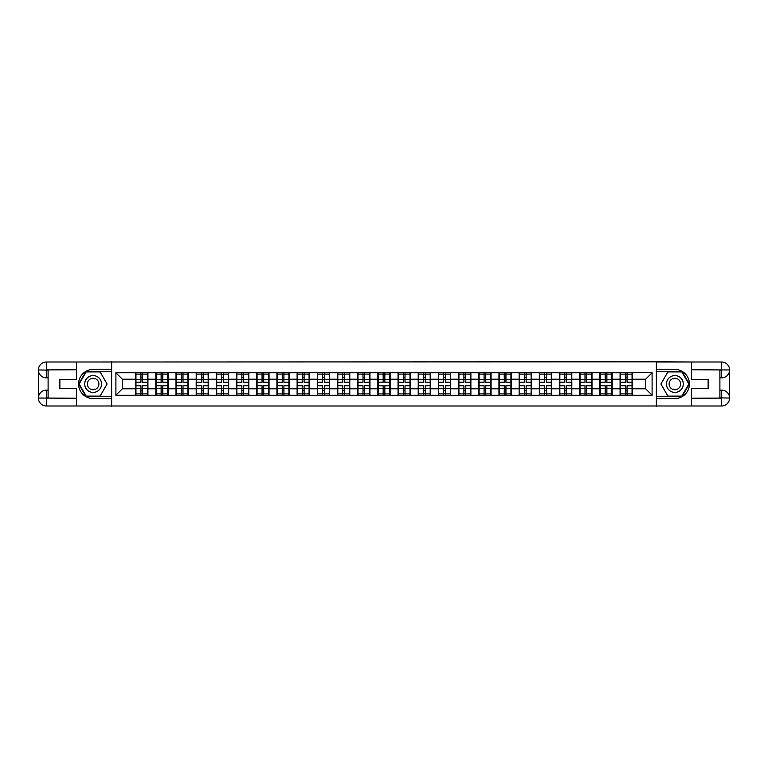 <?xml version="1.0" encoding="UTF-8"?>
<svg xmlns="http://www.w3.org/2000/svg" width="768" height="768" viewBox="0 0 768 768"><rect width="100%" height="100%" fill="white"/><g stroke="black" fill="none" stroke-linecap="round" stroke-linejoin="round"><path stroke-width="1.15" d="M73.075 405.994L694.925 405.994M694.925 362.006L656.362 361.814L656.362 406.186M656.362 361.814L73.075 362.006M111.638 406.186L111.638 361.814M645.629 388.79L645.629 379.21L632.362 379.21L632.362 388.79L645.629 388.79L652.099 395.261L652.099 372.739L620.074 372.355L620.074 379.21L612.182 379.21L612.182 388.79L620.074 388.79L620.074 379.21M652.099 395.261L115.901 395.261L115.901 372.739L135.638 372.739L135.638 379.21L122.371 379.21L122.371 388.79L135.638 388.79L135.638 379.21M620.074 372.739L135.638 372.739M620.074 388.79L620.074 395.261M612.182 388.79L612.182 395.261M612.182 372.739L612.182 379.21M591.994 388.79L599.885 388.79L599.885 379.21L591.994 379.21L591.994 395.261M599.885 388.79L599.885 395.261M599.885 372.739L599.885 379.21M591.994 372.739L591.994 379.21M571.805 388.79L579.706 388.79L579.706 379.21L571.805 379.21L571.805 395.261M579.706 388.79L579.706 395.261M579.706 372.739L579.706 379.21M571.805 372.739L571.805 379.21M551.626 388.79L559.517 388.79L559.517 379.21L551.626 379.21L551.626 395.261M559.517 388.79L559.517 395.261M559.517 372.739L559.517 379.21M551.626 372.739L551.626 379.21M531.437 388.79L539.328 388.79L539.328 379.21L531.437 379.21L531.437 395.261M539.328 388.79L539.328 395.261M539.328 372.739L539.328 379.21M531.437 372.739L531.437 379.21M511.258 388.79L519.149 388.79L519.149 379.21L511.258 379.21L511.258 395.261M519.149 388.79L519.149 395.261M519.149 372.739L519.149 379.21M511.258 372.739L511.258 379.21M491.069 388.79L498.96 388.79L498.96 379.21L491.069 379.21L491.069 395.261M498.96 388.79L498.96 395.261M498.96 372.739L498.96 379.21M491.069 372.739L491.069 379.21M470.89 388.79L478.781 388.79L478.781 379.21L470.89 379.21L470.89 395.261M478.781 388.79L478.781 395.261M478.781 372.739L478.781 379.21M470.89 372.739L470.89 379.21M450.701 388.79L458.592 388.79L458.592 379.21L450.701 379.21L450.701 395.261M458.592 388.79L458.592 395.261M458.592 372.739L458.592 379.21M450.701 372.739L450.701 379.21M430.512 388.79L438.413 388.79L438.413 379.21L430.512 379.21L430.512 395.261M438.413 388.79L438.413 395.261M438.413 372.739L438.413 379.21M430.512 372.739L430.512 379.21M410.333 388.79L418.224 388.79L418.224 379.21L410.333 379.21L410.333 395.261M418.224 388.79L418.224 395.261M418.224 372.739L418.224 379.21M410.333 372.739L410.333 379.21M390.144 388.79L398.035 388.79L398.035 379.21L390.144 379.21L390.144 395.261M398.035 388.79L398.035 395.261M398.035 372.739L398.035 379.21M390.144 372.739L390.144 379.21M369.965 388.79L377.856 388.79L377.856 379.21L369.965 379.21L369.965 395.261M377.856 388.79L377.856 395.261M377.856 372.739L377.856 379.21M369.965 372.739L369.965 379.21M349.776 388.79L357.667 388.79L357.667 379.21L349.776 379.21L349.776 395.261M357.667 388.79L357.667 395.261M357.667 372.739L357.667 379.21M349.776 372.739L349.776 379.21M329.587 388.79L337.488 388.79L337.488 379.21L329.587 379.21L329.587 395.261M337.488 388.79L337.488 395.261M337.488 372.739L337.488 379.21M329.587 372.739L329.587 379.21M309.408 388.79L317.299 388.79L317.299 379.21L309.408 379.21L309.408 395.261M317.299 388.79L317.299 395.261M317.299 372.739L317.299 379.21M309.408 372.739L309.408 379.21M289.219 388.79L297.11 388.79L297.11 379.21L289.219 379.21L289.219 395.261M297.11 388.79L297.11 395.261M297.11 372.739L297.11 379.21M289.219 372.739L289.219 379.21M269.04 388.79L276.931 388.79L276.931 379.21L269.04 379.21L269.04 395.261M276.931 388.79L276.931 395.261M276.931 372.739L276.931 379.21M269.04 372.739L269.04 379.21M248.851 388.79L256.742 388.79L256.742 379.21L248.851 379.21L248.851 395.261M256.742 388.79L256.742 395.261M256.742 372.739L256.742 379.21M248.851 372.739L248.851 379.21M228.672 388.79L236.563 388.79L236.563 379.21L228.672 379.21L228.672 395.261M236.563 388.79L236.563 395.261M236.563 372.739L236.563 379.21M228.672 372.739L228.672 379.21M208.483 388.79L216.374 388.79L216.374 379.21L208.483 379.21L208.483 395.261M216.374 388.79L216.374 395.261M216.374 372.739L216.374 379.21M208.483 372.739L208.483 379.21M188.294 388.79L196.195 388.79L196.195 379.21L188.294 379.21L188.294 395.261M196.195 388.79L196.195 395.261M196.195 372.739L196.195 379.21M188.294 372.739L188.294 379.21M168.115 388.79L176.006 388.79L176.006 379.21L168.115 379.21L168.115 395.261M176.006 388.79L176.006 395.261M176.006 372.739L176.006 379.21M168.115 372.739L168.115 379.21M147.926 388.79L155.818 388.79L155.818 379.21L147.926 379.21L147.926 395.261M155.818 388.79L155.818 395.261M155.818 372.739L155.818 379.21M147.926 372.739L147.926 379.21M135.638 388.79L135.638 395.261M122.371 388.79L115.901 395.261M115.901 372.739L122.371 379.21M632.362 388.79L632.362 395.261M632.362 372.739L632.362 379.21M652.099 372.739L645.629 379.21M147.61 385.747L147.61 395.318L142.627 395.318L142.627 385.747L147.61 385.747L147.61 372.682L142.627 372.682L142.627 374.102L147.61 374.102M135.955 379.411L140.938 379.411L140.938 372.682L135.955 372.682L135.955 385.747L140.938 385.747L140.938 395.318L135.955 395.318L135.955 393.898L140.938 393.898M140.938 377.539L142.627 377.539M142.627 374.294L140.938 374.294M140.938 379.43L142.627 379.43M140.938 379.411L140.938 382.253L135.955 382.253M135.955 374.102L140.938 374.102M140.938 388.57L142.627 388.57M140.938 393.706L142.627 393.706M140.938 390.461L142.627 390.461M135.955 385.747L135.955 393.898M142.627 393.898L147.61 393.898M142.627 374.102L142.627 382.253L147.61 382.253M167.789 385.747L167.789 395.318L162.806 395.318L162.806 385.747L167.789 385.747L167.789 372.682L162.806 372.682L162.806 374.102L167.789 374.102M156.144 379.411L161.126 379.411L161.126 372.682L156.144 372.682L156.144 385.747L161.126 385.747L161.126 395.318L156.144 395.318L156.144 393.898L161.126 393.898M161.126 377.539L162.806 377.539M162.806 374.294L161.126 374.294M161.126 379.43L162.806 379.43M161.126 379.411L161.126 382.253L156.144 382.253M156.144 374.102L161.126 374.102M161.126 388.57L162.806 388.57M161.126 393.706L162.806 393.706M161.126 390.461L162.806 390.461M156.144 385.747L156.144 393.898M162.806 393.898L167.789 393.898M162.806 374.102L162.806 382.253L167.789 382.253M187.978 385.747L187.978 395.318L182.995 395.318L182.995 385.747L187.978 385.747L187.978 372.682L182.995 372.682L182.995 374.102L187.978 374.102M176.333 379.411L181.315 379.411L181.315 372.682L176.333 372.682L176.333 385.747L181.315 385.747L181.315 395.318L176.333 395.318L176.333 393.898L181.315 393.898M181.315 377.539L182.995 377.539M182.995 374.294L181.315 374.294M181.315 379.43L182.995 379.43M181.315 379.411L181.315 382.253L176.333 382.253M176.333 374.102L181.315 374.102M181.315 388.57L182.995 388.57M181.315 393.706L182.995 393.706M181.315 390.461L182.995 390.461M176.333 385.747L176.333 393.898M182.995 393.898L187.978 393.898M182.995 374.102L182.995 382.253L187.978 382.253M208.157 385.747L208.157 395.318L203.174 395.318L203.174 385.747L208.157 385.747L208.157 372.682L203.174 372.682L203.174 374.102L208.157 374.102M196.512 379.411L201.494 379.411L201.494 372.682L196.512 372.682L196.512 385.747L201.494 385.747L201.494 395.318L196.512 395.318L196.512 393.898L201.494 393.898M201.494 377.539L203.174 377.539M203.174 374.294L201.494 374.294M201.494 379.43L203.174 379.43M201.494 379.411L201.494 382.253L196.512 382.253M196.512 374.102L201.494 374.102M201.494 388.57L203.174 388.57M201.494 393.706L203.174 393.706M201.494 390.461L203.174 390.461M196.512 385.747L196.512 393.898M203.174 393.898L208.157 393.898M203.174 374.102L203.174 382.253L208.157 382.253M228.346 385.747L228.346 395.318L223.363 395.318L223.363 385.747L228.346 385.747L228.346 372.682L223.363 372.682L223.363 374.102L228.346 374.102M216.701 379.411L221.683 379.411L221.683 372.682L216.701 372.682L216.701 385.747L221.683 385.747L221.683 395.318L216.701 395.318L216.701 393.898L221.683 393.898M221.683 377.539L223.363 377.539M223.363 374.294L221.683 374.294M221.683 379.43L223.363 379.43M221.683 379.411L221.683 382.253L216.701 382.253M216.701 374.102L221.683 374.102M221.683 388.57L223.363 388.57M221.683 393.706L223.363 393.706M221.683 390.461L223.363 390.461M216.701 385.747L216.701 393.898M223.363 393.898L228.346 393.898M223.363 374.102L223.363 382.253L228.346 382.253M248.525 385.747L248.525 395.318L243.552 395.318L243.552 385.747L248.525 385.747L248.525 372.682L243.552 372.682L243.552 374.102L248.525 374.102M236.88 379.411L241.862 379.411L241.862 372.682L236.88 372.682L236.88 385.747L241.862 385.747L241.862 395.318L236.88 395.318L236.88 393.898L241.862 393.898M241.862 377.539L243.552 377.539M243.552 374.294L241.862 374.294M241.862 379.43L243.552 379.43M241.862 379.411L241.862 382.253L236.88 382.253M236.88 374.102L241.862 374.102M241.862 388.57L243.552 388.57M241.862 393.706L243.552 393.706M241.862 390.461L243.552 390.461M236.88 385.747L236.88 393.898M243.552 393.898L248.525 393.898M243.552 374.102L243.552 382.253L248.525 382.253M88.925 391.286A8.41 8.41 0 0 0 100.416 388.205A8.41 8.41 0 0 0 97.334 376.714A8.41 8.41 0 0 0 85.853 379.795A8.41 8.41 0 0 0 88.925 391.286M90.25 388.982A5.76 5.76 0 0 0 98.122 386.88A5.76 5.76 0 0 0 96.01 379.018A5.76 5.76 0 0 0 88.147 381.12A5.76 5.76 0 0 0 90.25 388.982M86.15 371.904L100.118 371.904L107.098 384L100.118 396.096L86.15 396.096L79.162 384L86.15 371.904M670.666 391.286A8.41 8.41 0 0 0 682.147 388.205A8.41 8.41 0 0 0 679.075 376.714A8.41 8.41 0 0 0 667.584 379.795A8.41 8.41 0 0 0 670.666 391.286M671.99 388.982A5.76 5.76 0 0 0 679.853 386.88A5.76 5.76 0 0 0 677.75 379.018A5.76 5.76 0 0 0 669.878 381.12A5.76 5.76 0 0 0 671.99 388.982M667.882 371.904L681.85 371.904L688.838 384L681.85 396.096L667.882 396.096L660.902 384L667.882 371.904M48.106 377.856L46.358 377.856A7.958 7.958 0 0 1 38.4 369.965A7.958 7.958 0 0 1 46.358 362.006L111.504 362.006L111.504 369.446L93.13 369.446A14.554 14.554 0 0 0 78.576 384A14.554 14.554 0 0 0 93.13 398.554L111.504 398.554L111.504 405.994L46.358 405.994A7.958 7.958 0 0 1 38.4 398.035A7.958 7.958 0 0 1 46.358 390.144L48.106 390.144M111.504 398.554L111.504 369.446M76.57 362.006L76.57 379.411L59.875 379.411L59.875 388.589L76.57 388.589L76.57 405.994M46.358 377.856A7.958 7.958 0 0 1 38.4 369.965L46.358 370.09L46.358 377.856A7.958 7.958 0 0 1 38.4 369.965L38.4 398.035L76.57 398.237M46.358 398.237L46.358 405.994A7.958 7.958 0 0 1 38.4 398.035A7.958 7.958 0 0 1 46.358 390.144L46.358 397.91L48.106 397.91L48.106 370.09L46.358 370.09M111.504 371.51L85.92 371.51L78.71 384L85.92 396.49L111.504 396.49M719.894 390.144L721.642 390.144A7.958 7.958 0 0 1 729.6 398.035A7.958 7.958 0 0 1 721.642 405.994L656.496 405.994L656.496 398.554L674.87 398.554A14.554 14.554 0 0 0 689.424 384A14.554 14.554 0 0 0 674.87 369.446L656.496 369.446L656.496 362.006L721.642 362.006A7.958 7.958 0 0 1 729.6 369.965A7.958 7.958 0 0 1 721.642 377.856L719.894 377.856M656.496 369.446L656.496 398.554M691.43 405.994L691.43 388.589L708.125 388.589L708.125 379.411L691.43 379.411L691.43 362.006M721.642 390.144A7.958 7.958 0 0 1 729.6 398.035L721.642 397.91L721.642 390.144A7.958 7.958 0 0 1 729.6 398.035L729.6 369.965L691.43 369.763M721.642 369.763L721.642 362.006A7.958 7.958 0 0 1 729.6 369.965A7.958 7.958 0 0 1 721.642 377.856L721.642 370.09L719.894 370.09L719.894 397.91L721.642 397.91M656.496 396.49L682.08 396.49L689.29 384L682.08 371.51L656.496 371.51M268.714 385.747L268.714 395.318L263.731 395.318L263.731 385.747L268.714 385.747L268.714 372.682L263.731 372.682L263.731 374.102L268.714 374.102M257.069 379.411L262.051 379.411L262.051 372.682L257.069 372.682L257.069 385.747L262.051 385.747L262.051 395.318L257.069 395.318L257.069 393.898L262.051 393.898M262.051 377.539L263.731 377.539M263.731 374.294L262.051 374.294M262.051 379.43L263.731 379.43M262.051 379.411L262.051 382.253L257.069 382.253M257.069 374.102L262.051 374.102M262.051 388.57L263.731 388.57M262.051 393.706L263.731 393.706M262.051 390.461L263.731 390.461M257.069 385.747L257.069 393.898M263.731 393.898L268.714 393.898M263.731 374.102L263.731 382.253L268.714 382.253M288.902 385.747L288.902 395.318L283.92 395.318L283.92 385.747L288.902 385.747L288.902 372.682L283.92 372.682L283.92 374.102L288.902 374.102M277.258 379.411L282.23 379.411L282.23 372.682L277.258 372.682L277.258 385.747L282.23 385.747L282.23 395.318L277.258 395.318L277.258 393.898L282.23 393.898M282.23 377.539L283.92 377.539M283.92 374.294L282.23 374.294M282.23 379.43L283.92 379.43M282.23 379.411L282.23 382.253L277.258 382.253M277.258 374.102L282.23 374.102M282.23 388.57L283.92 388.57M282.23 393.706L283.92 393.706M282.23 390.461L283.92 390.461M277.258 385.747L277.258 393.898M283.92 393.898L288.902 393.898M283.92 374.102L283.92 382.253L288.902 382.253M309.082 385.747L309.082 395.318L304.099 395.318L304.099 385.747L309.082 385.747L309.082 372.682L304.099 372.682L304.099 374.102L309.082 374.102M297.437 379.411L302.419 379.411L302.419 372.682L297.437 372.682L297.437 385.747L302.419 385.747L302.419 395.318L297.437 395.318L297.437 393.898L302.419 393.898M302.419 377.539L304.099 377.539M304.099 374.294L302.419 374.294M302.419 379.43L304.099 379.43M302.419 379.411L302.419 382.253L297.437 382.253M297.437 374.102L302.419 374.102M302.419 388.57L304.099 388.57M302.419 393.706L304.099 393.706M302.419 390.461L304.099 390.461M297.437 385.747L297.437 393.898M304.099 393.898L309.082 393.898M304.099 374.102L304.099 382.253L309.082 382.253M329.27 385.747L329.27 395.318L324.288 395.318L324.288 385.747L329.27 385.747L329.27 372.682L324.288 372.682L324.288 374.102L329.27 374.102M317.626 379.411L322.608 379.411L322.608 372.682L317.626 372.682L317.626 385.747L322.608 385.747L322.608 395.318L317.626 395.318L317.626 393.898L322.608 393.898M322.608 377.539L324.288 377.539M324.288 374.294L322.608 374.294M322.608 379.43L324.288 379.43M322.608 379.411L322.608 382.253L317.626 382.253M317.626 374.102L322.608 374.102M322.608 388.57L324.288 388.57M322.608 393.706L324.288 393.706M322.608 390.461L324.288 390.461M317.626 385.747L317.626 393.898M324.288 393.898L329.27 393.898M324.288 374.102L324.288 382.253L329.27 382.253M349.45 385.747L349.45 395.318L344.467 395.318L344.467 385.747L349.45 385.747L349.45 372.682L344.467 372.682L344.467 374.102L349.45 374.102M337.805 379.411L342.787 379.411L342.787 372.682L337.805 372.682L337.805 385.747L342.787 385.747L342.787 395.318L337.805 395.318L337.805 393.898L342.787 393.898M342.787 377.539L344.467 377.539M344.467 374.294L342.787 374.294M342.787 379.43L344.467 379.43M342.787 379.411L342.787 382.253L337.805 382.253M337.805 374.102L342.787 374.102M342.787 388.57L344.467 388.57M342.787 393.706L344.467 393.706M342.787 390.461L344.467 390.461M337.805 385.747L337.805 393.898M344.467 393.898L349.45 393.898M344.467 374.102L344.467 382.253L349.45 382.253M369.638 385.747L369.638 395.318L364.656 395.318L364.656 385.747L369.638 385.747L369.638 372.682L364.656 372.682L364.656 374.102L369.638 374.102M357.994 379.411L362.976 379.411L362.976 372.682L357.994 372.682L357.994 385.747L362.976 385.747L362.976 395.318L357.994 395.318L357.994 393.898L362.976 393.898M362.976 377.539L364.656 377.539M364.656 374.294L362.976 374.294M362.976 379.43L364.656 379.43M362.976 379.411L362.976 382.253L357.994 382.253M357.994 374.102L362.976 374.102M362.976 388.57L364.656 388.57M362.976 393.706L364.656 393.706M362.976 390.461L364.656 390.461M357.994 385.747L357.994 393.898M364.656 393.898L369.638 393.898M364.656 374.102L364.656 382.253L369.638 382.253M389.827 385.747L389.827 395.318L384.845 395.318L384.845 385.747L389.827 385.747L389.827 372.682L384.845 372.682L384.845 374.102L389.827 374.102M378.173 379.411L383.155 379.411L383.155 372.682L378.173 372.682L378.173 385.747L383.155 385.747L383.155 395.318L378.173 395.318L378.173 393.898L383.155 393.898M383.155 377.539L384.845 377.539M384.845 374.294L383.155 374.294M383.155 379.43L384.845 379.43M383.155 379.411L383.155 382.253L378.173 382.253M378.173 374.102L383.155 374.102M383.155 388.57L384.845 388.57M383.155 393.706L384.845 393.706M383.155 390.461L384.845 390.461M378.173 385.747L378.173 393.898M384.845 393.898L389.827 393.898M384.845 374.102L384.845 382.253L389.827 382.253M410.006 385.747L410.006 395.318L405.024 395.318L405.024 385.747L410.006 385.747L410.006 372.682L405.024 372.682L405.024 374.102L410.006 374.102M398.362 379.411L403.344 379.411L403.344 372.682L398.362 372.682L398.362 385.747L403.344 385.747L403.344 395.318L398.362 395.318L398.362 393.898L403.344 393.898M403.344 377.539L405.024 377.539M405.024 374.294L403.344 374.294M403.344 379.43L405.024 379.43M403.344 379.411L403.344 382.253L398.362 382.253M398.362 374.102L403.344 374.102M403.344 388.57L405.024 388.57M403.344 393.706L405.024 393.706M403.344 390.461L405.024 390.461M398.362 385.747L398.362 393.898M405.024 393.898L410.006 393.898M405.024 374.102L405.024 382.253L410.006 382.253M430.195 385.747L430.195 395.318L425.213 395.318L425.213 385.747L430.195 385.747L430.195 372.682L425.213 372.682L425.213 374.102L430.195 374.102M418.55 379.411L423.533 379.411L423.533 372.682L418.55 372.682L418.55 385.747L423.533 385.747L423.533 395.318L418.55 395.318L418.55 393.898L423.533 393.898M423.533 377.539L425.213 377.539M425.213 374.294L423.533 374.294M423.533 379.43L425.213 379.43M423.533 379.411L423.533 382.253L418.55 382.253M418.55 374.102L423.533 374.102M423.533 388.57L425.213 388.57M423.533 393.706L425.213 393.706M423.533 390.461L425.213 390.461M418.55 385.747L418.55 393.898M425.213 393.898L430.195 393.898M425.213 374.102L425.213 382.253L430.195 382.253M450.374 385.747L450.374 395.318L445.392 395.318L445.392 385.747L450.374 385.747L450.374 372.682L445.392 372.682L445.392 374.102L450.374 374.102M438.73 379.411L443.712 379.411L443.712 372.682L438.73 372.682L438.73 385.747L443.712 385.747L443.712 395.318L438.73 395.318L438.73 393.898L443.712 393.898M443.712 377.539L445.392 377.539M445.392 374.294L443.712 374.294M443.712 379.43L445.392 379.43M443.712 379.411L443.712 382.253L438.73 382.253M438.73 374.102L443.712 374.102M443.712 388.57L445.392 388.57M443.712 393.706L445.392 393.706M443.712 390.461L445.392 390.461M438.73 385.747L438.73 393.898M445.392 393.898L450.374 393.898M445.392 374.102L445.392 382.253L450.374 382.253M470.563 385.747L470.563 395.318L465.581 395.318L465.581 385.747L470.563 385.747L470.563 372.682L465.581 372.682L465.581 374.102L470.563 374.102M458.918 379.411L463.901 379.411L463.901 372.682L458.918 372.682L458.918 385.747L463.901 385.747L463.901 395.318L458.918 395.318L458.918 393.898L463.901 393.898M463.901 377.539L465.581 377.539M465.581 374.294L463.901 374.294M463.901 379.43L465.581 379.43M463.901 379.411L463.901 382.253L458.918 382.253M458.918 374.102L463.901 374.102M463.901 388.57L465.581 388.57M463.901 393.706L465.581 393.706M463.901 390.461L465.581 390.461M458.918 385.747L458.918 393.898M465.581 393.898L470.563 393.898M465.581 374.102L465.581 382.253L470.563 382.253M490.742 385.747L490.742 395.318L485.77 395.318L485.77 385.747L490.742 385.747L490.742 372.682L485.77 372.682L485.77 374.102L490.742 374.102M479.098 379.411L484.08 379.411L484.08 372.682L479.098 372.682L479.098 385.747L484.08 385.747L484.08 395.318L479.098 395.318L479.098 393.898L484.08 393.898M484.08 377.539L485.77 377.539M485.77 374.294L484.08 374.294M484.08 379.43L485.77 379.43M484.08 379.411L484.08 382.253L479.098 382.253M479.098 374.102L484.08 374.102M484.08 388.57L485.77 388.57M484.08 393.706L485.77 393.706M484.08 390.461L485.77 390.461M479.098 385.747L479.098 393.898M485.77 393.898L490.742 393.898M485.77 374.102L485.77 382.253L490.742 382.253M510.931 385.747L510.931 395.318L505.949 395.318L505.949 385.747L510.931 385.747L510.931 372.682L505.949 372.682L505.949 374.102L510.931 374.102M499.286 379.411L504.269 379.411L504.269 372.682L499.286 372.682L499.286 385.747L504.269 385.747L504.269 395.318L499.286 395.318L499.286 393.898L504.269 393.898M504.269 377.539L505.949 377.539M505.949 374.294L504.269 374.294M504.269 379.43L505.949 379.43M504.269 379.411L504.269 382.253L499.286 382.253M499.286 374.102L504.269 374.102M504.269 388.57L505.949 388.57M504.269 393.706L505.949 393.706M504.269 390.461L505.949 390.461M499.286 385.747L499.286 393.898M505.949 393.898L510.931 393.898M505.949 374.102L505.949 382.253L510.931 382.253M531.12 385.747L531.12 395.318L526.138 395.318L526.138 385.747L531.12 385.747L531.12 372.682L526.138 372.682L526.138 374.102L531.12 374.102M519.475 379.411L524.448 379.411L524.448 372.682L519.475 372.682L519.475 385.747L524.448 385.747L524.448 395.318L519.475 395.318L519.475 393.898L524.448 393.898M524.448 377.539L526.138 377.539M526.138 374.294L524.448 374.294M524.448 379.43L526.138 379.43M524.448 379.411L524.448 382.253L519.475 382.253M519.475 374.102L524.448 374.102M524.448 388.57L526.138 388.57M524.448 393.706L526.138 393.706M524.448 390.461L526.138 390.461M519.475 385.747L519.475 393.898M526.138 393.898L531.12 393.898M526.138 374.102L526.138 382.253L531.12 382.253M551.299 385.747L551.299 395.318L546.317 395.318L546.317 385.747L551.299 385.747L551.299 372.682L546.317 372.682L546.317 374.102L551.299 374.102M539.654 379.411L544.637 379.411L544.637 372.682L539.654 372.682L539.654 385.747L544.637 385.747L544.637 395.318L539.654 395.318L539.654 393.898L544.637 393.898M544.637 377.539L546.317 377.539M546.317 374.294L544.637 374.294M544.637 379.43L546.317 379.43M544.637 379.411L544.637 382.253L539.654 382.253M539.654 374.102L544.637 374.102M544.637 388.57L546.317 388.57M544.637 393.706L546.317 393.706M544.637 390.461L546.317 390.461M539.654 385.747L539.654 393.898M546.317 393.898L551.299 393.898M546.317 374.102L546.317 382.253L551.299 382.253M571.488 385.747L571.488 395.318L566.506 395.318L566.506 385.747L571.488 385.747L571.488 372.682L566.506 372.682L566.506 374.102L571.488 374.102M559.843 379.411L564.826 379.411L564.826 372.682L559.843 372.682L559.843 385.747L564.826 385.747L564.826 395.318L559.843 395.318L559.843 393.898L564.826 393.898M564.826 377.539L566.506 377.539M566.506 374.294L564.826 374.294M564.826 379.43L566.506 379.43M564.826 379.411L564.826 382.253L559.843 382.253M559.843 374.102L564.826 374.102M564.826 388.57L566.506 388.57M564.826 393.706L566.506 393.706M564.826 390.461L566.506 390.461M559.843 385.747L559.843 393.898M566.506 393.898L571.488 393.898M566.506 374.102L566.506 382.253L571.488 382.253M591.667 385.747L591.667 395.318L586.685 395.318L586.685 385.747L591.667 385.747L591.667 372.682L586.685 372.682L586.685 374.102L591.667 374.102M580.022 379.411L585.005 379.411L585.005 372.682L580.022 372.682L580.022 385.747L585.005 385.747L585.005 395.318L580.022 395.318L580.022 393.898L585.005 393.898M585.005 377.539L586.685 377.539M586.685 374.294L585.005 374.294M585.005 379.43L586.685 379.43M585.005 379.411L585.005 382.253L580.022 382.253M580.022 374.102L585.005 374.102M585.005 388.57L586.685 388.57M585.005 393.706L586.685 393.706M585.005 390.461L586.685 390.461M580.022 385.747L580.022 393.898M586.685 393.898L591.667 393.898M586.685 374.102L586.685 382.253L591.667 382.253M611.856 385.747L611.856 395.318L606.874 395.318L606.874 385.747L611.856 385.747L611.856 372.682L606.874 372.682L606.874 374.102L611.856 374.102M600.211 379.411L605.194 379.411L605.194 372.682L600.211 372.682L600.211 385.747L605.194 385.747L605.194 395.318L600.211 395.318L600.211 393.898L605.194 393.898M605.194 377.539L606.874 377.539M606.874 374.294L605.194 374.294M605.194 379.43L606.874 379.43M605.194 379.411L605.194 382.253L600.211 382.253M600.211 374.102L605.194 374.102M605.194 388.57L606.874 388.57M605.194 393.706L606.874 393.706M605.194 390.461L606.874 390.461M600.211 385.747L600.211 393.898M606.874 393.898L611.856 393.898M606.874 374.102L606.874 382.253L611.856 382.253M632.045 385.747L632.045 395.318L627.062 395.318L627.062 385.747L632.045 385.747L632.045 372.682L627.062 372.682L627.062 374.102L632.045 374.102M620.39 379.411L625.373 379.411L625.373 372.682L620.39 372.682L620.39 385.747L625.373 385.747L625.373 395.318L620.39 395.318L620.39 393.898L625.373 393.898M625.373 377.539L627.062 377.539M627.062 374.294L625.373 374.294M625.373 379.43L627.062 379.43M625.373 379.411L625.373 382.253L620.39 382.253M620.39 374.102L625.373 374.102M625.373 388.57L627.062 388.57M625.373 393.706L627.062 393.706M625.373 390.461L627.062 390.461M620.39 385.747L620.39 393.898M627.062 393.898L632.045 393.898M627.062 374.102L627.062 382.253L632.045 382.253M135.955 388.589L140.938 388.589M142.627 388.589L147.61 388.589M142.627 379.411L147.61 379.411M156.144 388.589L161.126 388.589M162.806 388.589L167.789 388.589M162.806 379.411L167.789 379.411M176.333 388.589L181.315 388.589M182.995 388.589L187.978 388.589M182.995 379.411L187.978 379.411M196.512 388.589L201.494 388.589M203.174 388.589L208.157 388.589M203.174 379.411L208.157 379.411M216.701 388.589L221.683 388.589M223.363 388.589L228.346 388.589M223.363 379.411L228.346 379.411M236.88 388.589L241.862 388.589M243.552 388.589L248.525 388.589M243.552 379.411L248.525 379.411M76.57 369.763L46.176 369.907M38.4 398.035A7.958 7.958 0 0 1 46.358 390.144M38.4 369.965A7.958 7.958 0 0 1 46.358 362.006L46.358 369.763M691.43 398.237L721.824 398.093M729.6 369.965A7.958 7.958 0 0 1 721.642 377.856M729.6 398.035A7.958 7.958 0 0 1 721.642 405.994L721.642 398.237M257.069 388.589L262.051 388.589M263.731 388.589L268.714 388.589M263.731 379.411L268.714 379.411M277.258 388.589L282.23 388.589M283.92 388.589L288.902 388.589M283.92 379.411L288.902 379.411M297.437 388.589L302.419 388.589M304.099 388.589L309.082 388.589M304.099 379.411L309.082 379.411M317.626 388.589L322.608 388.589M324.288 388.589L329.27 388.589M324.288 379.411L329.27 379.411M337.805 388.589L342.787 388.589M344.467 388.589L349.45 388.589M344.467 379.411L349.45 379.411M357.994 388.589L362.976 388.589M364.656 388.589L369.638 388.589M364.656 379.411L369.638 379.411M378.173 388.589L383.155 388.589M384.845 388.589L389.827 388.589M384.845 379.411L389.827 379.411M398.362 388.589L403.344 388.589M405.024 388.589L410.006 388.589M405.024 379.411L410.006 379.411M418.55 388.589L423.533 388.589M425.213 388.589L430.195 388.589M425.213 379.411L430.195 379.411M438.73 388.589L443.712 388.589M445.392 388.589L450.374 388.589M445.392 379.411L450.374 379.411M458.918 388.589L463.901 388.589M465.581 388.589L470.563 388.589M465.581 379.411L470.563 379.411M479.098 388.589L484.08 388.589M485.77 388.589L490.742 388.589M485.77 379.411L490.742 379.411M499.286 388.589L504.269 388.589M505.949 388.589L510.931 388.589M505.949 379.411L510.931 379.411M519.475 388.589L524.448 388.589M526.138 388.589L531.12 388.589M526.138 379.411L531.12 379.411M539.654 388.589L544.637 388.589M546.317 388.589L551.299 388.589M546.317 379.411L551.299 379.411M559.843 388.589L564.826 388.589M566.506 388.589L571.488 388.589M566.506 379.411L571.488 379.411M580.022 388.589L585.005 388.589M586.685 388.589L591.667 388.589M586.685 379.411L591.667 379.411M600.211 388.589L605.194 388.589M606.874 388.589L611.856 388.589M606.874 379.411L611.856 379.411M620.39 388.589L625.373 388.589M627.062 388.589L632.045 388.589M627.062 379.411L632.045 379.411"/></g></svg>
